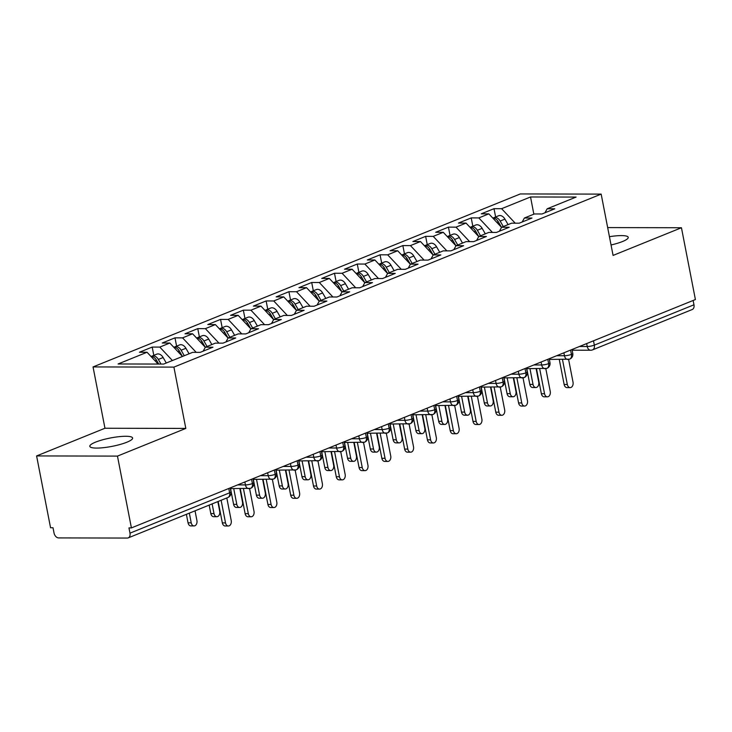 <?xml version="1.0" encoding="UTF-8"?>
<svg xmlns="http://www.w3.org/2000/svg" width="732" height="732" viewBox="0 0 732 732"><rect width="100%" height="100%" fill="white"/><g stroke="black" fill="none" stroke-linecap="round" stroke-linejoin="round"><path stroke-width="1.1" d="M126.892 442.21A21.804 4.273 -11 0 0 132.611 438.02A21.804 4.273 -11 0 0 118.666 436.711A21.804 4.273 -11 0 0 95.526 442.146A21.804 4.273 -11 0 0 89.807 446.337A21.804 4.273 -11 0 0 103.752 447.645A21.804 4.273 -11 0 0 126.892 442.21M611.046 244.973A21.804 4.273 -11 0 0 622.511 241.533A21.804 4.273 -11 0 0 628.23 237.342A21.804 4.273 -11 0 0 609.436 236.701M36.6 455.935L117.459 456.1L185.818 428.421L104.96 428.247L36.6 455.935L50.554 527.735L53.006 527.745L54.031 532.988A5.106 3.541 -112 0 0 58.661 537.919L127.267 538.057A5.106 3.541 -112 0 0 128.228 537.883A5.106 3.541 -112 0 0 129.985 533.152L128.969 527.9L131.412 527.909L695.4 299.553L681.446 227.744L607.67 227.588M104.96 428.247L93.046 366.933L520.306 193.943L601.164 194.108L173.905 367.107L93.046 366.933M147.031 352.257L118.09 363.978L163.666 364.069L192.608 352.357L200.202 352.367L212.957 347.206L205.363 347.188L215.391 343.125L222.986 343.143L235.75 337.974L228.155 337.955L238.184 333.902L245.778 333.92L258.533 328.75L250.939 328.732L260.967 324.669L268.562 324.688L281.326 319.527L273.731 319.509L283.751 315.446L291.345 315.465L304.109 310.295L296.515 310.277L306.543 306.223L314.138 306.232L326.902 301.072L319.298 301.053L329.327 296.991L336.921 297.009L349.686 291.839L342.091 291.83L352.119 287.767L359.714 287.786L372.469 282.616L364.875 282.598L374.903 278.544L382.497 278.553L395.262 273.393L387.667 273.375L397.686 269.312L405.29 269.33L418.045 264.161L410.451 264.151L420.479 260.089L428.074 260.107L440.838 254.937L433.234 254.919L443.263 250.866L450.857 250.875L463.621 245.714L456.027 245.696L466.055 241.633L473.65 241.652L486.405 236.482L478.81 236.473L488.839 232.41L496.433 232.428L509.198 227.259L501.603 227.24L511.622 223.178L519.226 223.196L531.981 218.035L524.387 218.017L534.415 213.954L542.009 213.973L554.774 208.803L547.17 208.785L576.111 197.073L530.535 196.972L501.603 208.693L494.009 208.675L481.244 213.845L488.839 213.863L478.81 217.916L471.216 217.907L458.452 223.068L466.055 223.086L456.027 227.149L448.432 227.13L435.668 232.3L443.263 232.309L433.234 236.372L425.64 236.354L412.885 241.523L420.479 241.542L410.451 245.595L402.856 245.586L390.092 250.747L397.686 250.765L387.667 254.828L380.064 254.809L367.308 259.979L374.903 259.988L364.875 264.051L357.28 264.032L344.516 269.202L352.119 269.22L342.091 273.274L334.497 273.265L321.732 278.425L329.327 278.444L319.298 282.506L311.704 282.488L298.949 287.658L306.543 287.676L296.515 291.729L288.92 291.711L276.156 296.881L283.751 296.899L273.731 300.962L266.128 300.943L253.373 306.104L260.967 306.122L250.939 310.185L243.344 310.167L230.58 315.336L238.184 315.355L228.155 319.408L220.561 319.399L207.797 324.56L215.391 324.578L205.363 328.641L197.768 328.622L185.013 333.792L192.608 333.801L182.579 337.864L174.985 337.845L162.22 343.015L169.815 343.034L159.796 347.087L152.192 347.078L139.437 352.238L147.031 352.257L158.13 364.06M159.796 347.087L172.423 360.528M169.815 343.034L182.451 356.466M182.579 337.864L196.213 352.357M192.608 333.801L205.299 347.307L202.087 341.734A6.817 4.712 -112 0 0 197.027 338.138A6.817 4.712 -112 0 0 196.698 338.157M205.363 347.188L203.157 351.168M205.363 328.641L218.996 343.134M215.391 324.578L228.091 338.083M228.155 337.955L225.95 341.945M228.155 319.408L241.78 333.911M238.184 315.355L250.875 328.851M250.939 328.732L248.734 332.721M250.939 310.185L264.572 324.679M260.967 306.122L273.658 319.628M273.731 319.509L271.517 323.489M273.731 300.962L287.356 315.455M283.751 296.899L296.451 310.405M296.515 310.277L294.31 314.266M296.515 291.729L310.148 306.232M306.543 287.676L319.234 301.172M319.298 301.053L317.093 305.043M319.298 282.506L332.932 297M329.327 278.444L342.027 291.949M342.091 291.83L339.886 295.81M342.091 273.274L355.715 287.777M352.119 269.22L364.81 282.717M364.875 282.598L362.669 286.587M364.875 264.051L378.508 278.544M374.903 259.988L387.594 273.493L384.382 267.921A6.817 4.712 -112 0 0 379.322 264.334A6.817 4.712 -112 0 0 378.993 264.344A6.817 4.712 -112 0 1 379.862 263.831L384.648 261.9A6.817 4.712 68 0 1 385.929 261.653A6.817 4.712 68 0 1 390.998 265.24L394.155 270.748M387.667 273.375L385.453 277.355M387.667 254.828L401.292 269.321M397.686 250.765L410.387 264.27L407.175 258.698A6.817 4.712 -112 0 0 402.115 255.102A6.817 4.712 -112 0 0 401.786 255.12A6.817 4.712 -112 0 1 402.655 254.608L407.44 252.668A6.817 4.712 68 0 1 408.721 252.43A6.817 4.712 68 0 1 413.781 256.017L416.947 261.516M410.451 264.151L408.246 268.132M410.451 245.595L424.084 260.098M420.479 241.542L433.17 255.038M433.234 254.919L431.029 258.908M433.234 236.372L446.868 250.866M443.263 232.309L455.963 245.815L452.751 240.242A6.817 4.712 -112 0 0 447.682 236.646A6.817 4.712 -112 0 0 447.353 236.665M456.027 245.696L453.822 249.676M456.027 227.149L469.651 241.642M466.055 223.086L478.746 236.592L475.535 231.01A6.817 4.712 -112 0 0 470.475 227.423A6.817 4.712 -112 0 0 470.145 227.442M478.81 236.473L476.605 240.453M478.81 217.916L492.444 232.419M488.839 213.863L501.53 227.359M501.603 227.24L499.389 231.23M593.496 340.819L594.329 345.138L693.973 304.796L693.131 300.477M693.973 304.796A5.106 3.541 68 0 1 692.216 309.526L592.572 349.869A5.106 3.541 68 0 0 594.329 345.138A5.106 0.997 169 0 1 587.238 346.51L586.671 343.583M501.603 208.693L515.227 223.187M530.535 196.972L533.848 214.183M524.387 218.017L522.181 221.997M117.459 456.1L131.412 527.909M601.164 194.108L613.077 255.422L681.446 227.744M185.818 428.421L173.905 367.107M547.17 208.785L544.965 212.774M494.009 208.675L495.619 216.965M549.357 359.43L569.569 359.174A5.106 3.541 -112 0 0 569.67 359.137A5.106 3.541 -112 0 0 571.427 354.407L570.594 350.088M471.216 217.907L472.826 226.197M448.432 227.13L450.043 235.42M425.64 236.354L427.25 244.644M402.856 245.586L404.467 253.876M380.064 254.809L381.683 263.099M357.28 264.032L358.89 272.331M334.497 273.265L336.107 281.555M311.704 282.488L313.314 290.778M288.92 291.711L290.531 300.01M266.128 300.943L267.747 309.233M243.344 310.167L244.955 318.457M220.561 319.399L222.171 327.689M197.768 328.622L199.379 336.912M174.985 337.845L176.595 346.135M152.192 347.078L153.811 355.368M526.573 368.654L546.777 368.406A5.106 3.541 -112 0 0 546.886 368.361A5.106 3.541 -112 0 0 548.643 363.639L547.801 359.311M503.781 377.886L523.993 377.63A5.106 3.541 -112 0 0 524.103 377.593A5.106 3.541 -112 0 0 525.86 372.863L525.018 368.544M480.997 387.109L501.21 386.862A5.106 3.541 -112 0 0 501.31 386.816A5.106 3.541 -112 0 0 503.067 382.086L502.225 377.767M458.205 396.332L478.417 396.085A5.106 3.541 -112 0 0 478.527 396.039A5.106 3.541 -112 0 0 480.284 391.318L479.442 386.99M435.421 405.565L455.633 405.308A5.106 3.541 -112 0 0 455.734 405.272A5.106 3.541 -112 0 0 457.491 400.541L456.658 396.222M412.638 414.788L432.841 414.541A5.106 3.541 -112 0 0 432.951 414.495A5.106 3.541 -112 0 0 434.707 409.764L433.866 405.446M389.845 424.011L410.057 423.764A5.106 3.541 -112 0 0 410.167 423.727A5.106 3.541 -112 0 0 411.924 418.997L411.082 414.678M367.061 433.243L387.274 432.987A5.106 3.541 -112 0 0 387.374 432.951A5.106 3.541 -112 0 0 389.131 428.22L388.289 423.901M344.269 442.467L364.481 442.22A5.106 3.541 -112 0 0 364.591 442.174A5.106 3.541 -112 0 0 366.348 437.452L365.506 433.124M321.485 451.69L341.698 451.443A5.106 3.541 -112 0 0 341.798 451.406A5.106 3.541 -112 0 0 343.555 446.676L342.722 442.357M298.702 460.922L318.905 460.666A5.106 3.541 -112 0 0 319.015 460.629A5.106 3.541 -112 0 0 320.772 455.899L319.93 451.58M275.909 470.145L296.121 469.898A5.106 3.541 -112 0 0 296.222 469.853A5.106 3.541 -112 0 0 297.988 465.131L297.146 460.803M253.126 479.378L273.338 479.121A5.106 3.541 -112 0 0 273.439 479.085A5.106 3.541 -112 0 0 275.195 474.354L274.354 470.036M230.333 488.601L250.545 488.345A5.106 3.541 -112 0 0 250.655 488.308A5.106 3.541 -112 0 0 252.412 483.578L251.57 479.259M570.173 387.603L566.989 387.594A4.255 2.955 -89.9 0 1 564.143 384.492L567.327 384.492A4.255 2.955 90.1 0 0 570.173 387.603A4.255 2.955 90.1 0 0 573.028 382.186L568.599 359.412M564.143 384.492L559.275 359.449M567.327 384.492L562.469 359.458M501.512 227.341L498.318 221.787A6.817 4.712 -112 0 0 493.258 218.2A6.817 4.712 -112 0 0 492.929 218.209M503.305 226.554L500.148 221.046A6.817 4.712 -112 0 0 495.079 217.459A6.817 4.712 -112 0 0 493.798 217.706A6.817 4.712 -112 0 0 492.947 218.209M493.798 217.706L498.584 215.766A6.817 4.712 68 0 1 499.864 215.519A6.817 4.712 68 0 1 504.934 219.115L508.09 224.614M535.87 387.53L532.686 387.521A4.255 2.955 -89.9 0 1 529.84 384.419L533.024 384.419A4.255 2.955 90.1 0 0 535.87 387.53A4.255 2.955 90.1 0 0 538.725 382.113L536.117 368.672M529.968 368.663L533.024 384.419M526.784 368.654L529.84 384.419M547.38 396.826L544.196 396.817A4.255 2.955 -89.9 0 1 541.36 393.715L544.544 393.725A4.255 2.955 90.1 0 0 547.38 396.826A4.255 2.955 90.1 0 0 550.244 391.419L545.816 368.644M541.36 393.715L536.492 368.681M544.544 393.725L539.676 368.681M524.597 406.05L521.413 406.05A4.255 2.955 -89.9 0 1 518.576 402.939L521.76 402.948A4.255 2.955 90.1 0 0 524.597 406.05A4.255 2.955 90.1 0 0 527.452 400.642L523.023 377.868M518.576 402.939L513.708 377.904M521.76 402.948L516.893 377.913M501.813 415.282L498.62 415.273A4.255 2.955 -89.9 0 1 495.784 412.171L498.968 412.171A4.255 2.955 90.1 0 0 501.813 415.282A4.255 2.955 90.1 0 0 504.668 409.865L500.24 387.091M495.784 412.171L490.916 387.127M498.968 412.171L494.1 387.137M479.021 424.505L475.837 424.496A4.255 2.955 -89.9 0 1 473 421.394L476.184 421.403A4.255 2.955 90.1 0 0 479.021 424.505A4.255 2.955 90.1 0 0 481.876 419.097L477.456 396.323M473 421.394L468.132 396.36M476.184 421.403L471.317 396.36M480.521 235.777L477.356 230.278A6.817 4.712 -112 0 0 472.296 226.682A6.817 4.712 -112 0 0 471.015 226.929A6.817 4.712 -112 0 0 470.154 227.442M471.015 226.929L475.8 224.989A6.817 4.712 68 0 1 477.081 224.751A6.817 4.712 68 0 1 482.141 228.338L485.307 233.837M513.077 396.753L509.893 396.744A4.255 2.955 -89.9 0 1 507.056 393.642L510.241 393.651A4.255 2.955 90.1 0 0 513.077 396.753A4.255 2.955 90.1 0 0 515.941 391.346L513.324 377.904M507.175 377.886L510.241 393.651M503.991 377.886L507.056 393.642M457.729 245L454.572 239.501A6.817 4.712 -112 0 0 449.512 235.914A6.817 4.712 -112 0 0 448.231 236.152A6.817 4.712 -112 0 0 447.371 236.665M448.231 236.152L453.017 234.222A6.817 4.712 68 0 1 454.298 233.975A6.817 4.712 68 0 1 459.357 237.561L462.514 243.07M490.294 405.976L487.109 405.976A4.255 2.955 -89.9 0 1 484.273 402.865L487.457 402.875A4.255 2.955 90.1 0 0 490.294 405.976A4.255 2.955 90.1 0 0 493.148 400.569L490.541 387.127M484.392 387.118L487.457 402.875M481.208 387.109L484.273 402.865M433.152 255.02L429.959 249.466A6.817 4.712 -112 0 0 424.899 245.879A6.817 4.712 -112 0 0 424.569 245.888M434.945 254.233L431.788 248.734A6.817 4.712 -112 0 0 426.719 245.138A6.817 4.712 -112 0 0 425.438 245.385A6.817 4.712 -112 0 0 424.587 245.888M425.438 245.385L430.224 243.445A6.817 4.712 68 0 1 431.505 243.198A6.817 4.712 68 0 1 436.565 246.794L439.731 252.293M467.51 415.209L464.317 415.2A4.255 2.955 -89.9 0 1 461.48 412.098L464.664 412.098A4.255 2.955 90.1 0 0 467.51 415.209A4.255 2.955 90.1 0 0 470.365 409.792L467.748 396.351M461.599 396.341L464.664 412.098M458.415 396.332L461.48 412.098M412.162 263.456L408.996 257.957A6.817 4.712 -112 0 0 403.936 254.37A6.817 4.712 -112 0 0 402.655 254.608M444.717 424.432L441.533 424.423A4.255 2.955 -89.9 0 1 438.697 421.321L441.881 421.33A4.255 2.955 90.1 0 0 444.717 424.432A4.255 2.955 90.1 0 0 447.572 419.024L444.965 405.583M438.816 405.565L441.881 421.33M435.632 405.565L438.697 421.321M456.237 433.728L453.053 433.728A4.255 2.955 -89.9 0 1 450.207 430.617L453.392 430.626A4.255 2.955 90.1 0 0 456.237 433.728A4.255 2.955 90.1 0 0 459.092 428.321L454.663 405.546M450.207 430.617L445.34 405.583M453.392 430.626L448.533 405.592M389.369 272.679L386.212 267.18A6.817 4.712 -112 0 0 381.143 263.593A6.817 4.712 -112 0 0 379.862 263.831M421.934 433.655L418.75 433.655A4.255 2.955 -89.9 0 1 415.904 430.544L419.088 430.553A4.255 2.955 90.1 0 0 421.934 433.655A4.255 2.955 90.1 0 0 424.789 428.247L422.181 414.806M416.032 414.797L419.088 430.553M412.848 414.788L415.904 430.544M433.445 442.961L430.26 442.952A4.255 2.955 -89.9 0 1 427.424 439.85L430.608 439.85A4.255 2.955 90.1 0 0 433.445 442.961A4.255 2.955 90.1 0 0 436.309 437.544L431.88 414.779M427.424 439.85L422.556 414.806M430.608 439.85L425.74 414.815M364.792 282.698L361.599 277.144A6.817 4.712 -112 0 0 356.539 273.558A6.817 4.712 -112 0 0 356.21 273.576A6.817 4.712 -112 0 1 357.079 273.063L361.864 271.124A6.817 4.712 68 0 1 363.145 270.886A6.817 4.712 68 0 1 368.205 274.473L371.371 279.972M366.586 281.912L363.42 276.412A6.817 4.712 -112 0 0 358.36 272.816A6.817 4.712 -112 0 0 357.079 273.063M399.141 442.887L395.957 442.878A4.255 2.955 -89.9 0 1 393.121 439.776L396.305 439.786A4.255 2.955 90.1 0 0 399.141 442.887A4.255 2.955 90.1 0 0 402.005 437.471L399.388 424.038M393.24 424.02L396.305 439.786M390.055 424.011L393.121 439.776M410.661 452.184L407.477 452.175A4.255 2.955 -89.9 0 1 404.631 449.073L407.825 449.082A4.255 2.955 90.1 0 0 410.661 452.184A4.255 2.955 90.1 0 0 413.516 446.776L409.087 424.002M404.631 449.073L399.773 424.038M407.825 449.082L402.957 424.038M342 291.922L338.815 286.377A6.817 4.712 -112 0 0 333.746 282.781A6.817 4.712 -112 0 0 333.417 282.799A6.817 4.712 -112 0 1 334.286 282.287L339.072 280.347A6.817 4.712 68 0 1 340.362 280.109A6.817 4.712 68 0 1 345.422 283.696L348.578 289.195M343.793 291.135L340.636 285.636A6.817 4.712 -112 0 0 335.576 282.049A6.817 4.712 -112 0 0 334.286 282.287M376.358 452.111L373.174 452.102A4.255 2.955 -89.9 0 1 370.337 449L373.521 449.009A4.255 2.955 90.1 0 0 376.358 452.111A4.255 2.955 90.1 0 0 379.213 446.703L376.605 433.262M370.456 433.252L373.521 449.009M367.272 433.243L370.337 449M387.878 461.407L384.684 461.407A4.255 2.955 -89.9 0 1 381.848 458.296L385.032 458.305A4.255 2.955 90.1 0 0 387.878 461.407A4.255 2.955 90.1 0 0 390.732 455.999L386.304 433.225M381.848 458.296L376.98 433.262M385.032 458.305L380.164 433.271M319.216 301.154L316.023 295.6A6.817 4.712 -112 0 0 310.963 292.013A6.817 4.712 -112 0 0 310.633 292.022A6.817 4.712 -112 0 1 311.503 291.519L316.288 289.579A6.817 4.712 68 0 1 317.569 289.332A6.817 4.712 68 0 1 322.629 292.928L325.795 298.427M321.009 300.367L317.844 294.859A6.817 4.712 -112 0 0 312.784 291.272A6.817 4.712 -112 0 0 311.503 291.519M353.574 461.343L350.381 461.334A4.255 2.955 -89.9 0 1 347.544 458.232L350.729 458.232A4.255 2.955 90.1 0 0 353.574 461.343A4.255 2.955 90.1 0 0 356.429 455.926L353.812 442.485M347.663 442.476L350.729 458.232M344.479 442.467L347.544 458.232M365.085 470.639L361.901 470.63A4.255 2.955 -89.9 0 1 359.064 467.528L362.248 467.538A4.255 2.955 90.1 0 0 365.085 470.639A4.255 2.955 90.1 0 0 367.94 465.223L363.52 442.457M359.064 467.528L354.197 442.485M362.248 467.538L357.381 442.494M296.433 310.377L293.239 304.823A6.817 4.712 -112 0 0 288.179 301.236A6.817 4.712 -112 0 0 287.85 301.255A6.817 4.712 -112 0 1 288.719 300.742L293.505 298.802A6.817 4.712 68 0 1 294.786 298.565A6.817 4.712 68 0 1 299.846 302.151L303.011 307.65M298.226 309.59L295.06 304.091A6.817 4.712 -112 0 0 290 300.495A6.817 4.712 -112 0 0 288.719 300.742M330.782 470.566L327.597 470.557A4.255 2.955 -89.9 0 1 324.761 467.455L327.945 467.464A4.255 2.955 90.1 0 0 330.782 470.566A4.255 2.955 90.1 0 0 333.636 465.159L331.029 451.717M324.88 451.699L327.945 467.464M321.696 451.699L324.761 467.455M342.302 479.863L339.117 479.853A4.255 2.955 -89.9 0 1 336.272 476.752L339.456 476.761A4.255 2.955 90.1 0 0 342.302 479.863A4.255 2.955 90.1 0 0 345.156 474.455L340.728 451.681M336.272 476.752L331.404 451.717M339.456 476.761L334.588 451.717M273.64 319.61L270.447 314.055A6.817 4.712 -112 0 0 265.387 310.46A6.817 4.712 -112 0 0 265.057 310.478A6.817 4.712 -112 0 1 265.926 309.965L270.712 308.035A6.817 4.712 68 0 1 271.993 307.788A6.817 4.712 68 0 1 277.062 311.375L280.219 316.874M275.433 318.813L272.277 313.314A6.817 4.712 -112 0 0 267.207 309.728A6.817 4.712 -112 0 0 265.926 309.965M307.998 479.789L304.814 479.789A4.255 2.955 -89.9 0 1 301.968 476.678L305.153 476.688A4.255 2.955 90.1 0 0 307.998 479.789A4.255 2.955 90.1 0 0 310.853 474.382L308.236 460.94M302.096 460.931L305.153 476.688M298.903 460.922L301.968 476.678M319.509 489.095L316.325 489.086A4.255 2.955 -89.9 0 1 313.488 485.984L316.672 485.984A4.255 2.955 90.1 0 0 319.509 489.095A4.255 2.955 90.1 0 0 322.373 483.678L317.944 460.904M313.488 485.984L308.62 460.94M316.672 485.984L311.805 460.95M250.856 328.833L247.663 323.279A6.817 4.712 -112 0 0 242.603 319.692A6.817 4.712 -112 0 0 242.274 319.701A6.817 4.712 -112 0 1 243.143 319.198L247.928 317.258A6.817 4.712 68 0 1 249.209 317.011A6.817 4.712 68 0 1 254.269 320.607L257.435 326.106M252.65 328.046L249.484 322.538A6.817 4.712 -112 0 0 244.424 318.951A6.817 4.712 -112 0 0 243.143 319.198M285.205 489.022L282.021 489.013A4.255 2.955 -89.9 0 1 279.185 485.911L282.369 485.911A4.255 2.955 90.1 0 0 285.205 489.022A4.255 2.955 90.1 0 0 288.069 483.605L285.453 470.164M279.304 470.154L282.369 485.911M276.12 470.145L279.185 485.911M296.725 498.318L293.541 498.309A4.255 2.955 -89.9 0 1 290.695 495.207L293.889 495.216A4.255 2.955 90.1 0 0 296.725 498.318A4.255 2.955 90.1 0 0 299.58 492.911L295.152 470.136M290.695 495.207L285.837 470.164M293.889 495.216L289.021 470.173M228.064 338.056L224.88 332.502A6.817 4.712 -112 0 0 219.81 328.915A6.817 4.712 -112 0 0 219.481 328.933M229.857 337.269L226.7 331.77A6.817 4.712 -112 0 0 221.64 328.174A6.817 4.712 -112 0 0 220.35 328.421A6.817 4.712 -112 0 0 219.499 328.933M220.35 328.421L225.136 326.481A6.817 4.712 68 0 1 226.426 326.243A6.817 4.712 68 0 1 231.486 329.83L234.643 335.329M262.422 498.245L259.238 498.236A4.255 2.955 -89.9 0 1 256.392 495.134L259.586 495.143A4.255 2.955 90.1 0 0 262.422 498.245A4.255 2.955 90.1 0 0 265.277 492.837L262.669 479.396M256.52 479.378L259.586 495.143M253.336 479.378L256.392 495.134M273.933 507.541L270.748 507.541A4.255 2.955 -89.9 0 1 267.912 504.43L271.096 504.439A4.255 2.955 90.1 0 0 273.933 507.541A4.255 2.955 90.1 0 0 276.797 502.134L272.368 479.359M267.912 504.43L263.044 479.396M271.096 504.439L266.228 479.405M207.074 346.492L203.908 340.993A6.817 4.712 -112 0 0 198.848 337.406A6.817 4.712 -112 0 0 197.567 337.644A6.817 4.712 -112 0 0 196.716 338.157M197.567 337.644L202.352 335.714A6.817 4.712 68 0 1 203.633 335.466A6.817 4.712 68 0 1 208.693 339.053L211.859 344.562M239.629 507.468L236.445 507.468A4.255 2.955 -89.9 0 1 233.609 504.357L236.793 504.366A4.255 2.955 90.1 0 0 239.629 507.468A4.255 2.955 90.1 0 0 242.493 502.061L239.876 488.619M233.728 488.61L236.793 504.366M230.543 488.601L233.609 504.357M251.149 516.774L247.965 516.765A4.255 2.955 -89.9 0 1 245.129 513.663L248.313 513.663A4.255 2.955 90.1 0 0 251.149 516.774A4.255 2.955 90.1 0 0 254.004 511.357L249.585 488.583M245.129 513.663L240.261 488.619M248.313 513.663L243.445 488.628M182.46 356.457L179.303 350.957A6.817 4.712 -112 0 0 174.243 347.371A6.817 4.712 -112 0 0 173.914 347.38M184.29 355.725L181.124 350.216A6.817 4.712 -112 0 0 176.064 346.629A6.817 4.712 -112 0 0 174.783 346.877A6.817 4.712 -112 0 0 173.923 347.38M174.783 346.877L179.569 344.937A6.817 4.712 68 0 1 180.85 344.69A6.817 4.712 68 0 1 185.91 348.286L189.066 353.785M216.846 516.701L213.662 516.691A4.255 2.955 -89.9 0 1 210.825 513.589L214.009 513.589A4.255 2.955 90.1 0 0 216.846 516.701A4.255 2.955 90.1 0 0 219.701 511.284L217.825 501.603M212.124 503.909L214.009 513.589M209.169 505.107L210.825 513.589M228.366 525.997L225.181 525.988A4.255 2.955 -89.9 0 1 222.336 522.886L225.52 522.895A4.255 2.955 90.1 0 0 228.366 525.997A4.255 2.955 90.1 0 0 231.22 520.589L226.819 497.961M222.336 522.886L218.173 501.457M225.52 522.895L221.128 500.267M158.743 364.06L156.511 360.19A6.817 4.712 -112 0 0 151.451 356.594A6.817 4.712 -112 0 0 151.121 356.612M160.994 364.069L158.341 359.449A6.817 4.712 -112 0 0 153.272 355.862A6.817 4.712 -112 0 0 151.991 356.1A6.817 4.712 -112 0 0 151.14 356.612M151.991 356.1L156.776 354.16A6.817 4.712 68 0 1 158.057 353.922A6.817 4.712 68 0 1 163.126 357.509L166.283 363.008M194.062 525.924L190.878 525.915A4.255 2.955 -89.9 0 1 188.032 522.813L191.217 522.822A4.255 2.955 90.1 0 0 194.062 525.924A4.255 2.955 90.1 0 0 196.917 520.516L195.032 510.826M189.341 513.132L191.217 522.822M186.386 514.331L188.032 522.813M129.985 533.152L229.619 492.81L228.787 488.482M128.228 537.883L227.862 497.531A5.106 3.541 -112 0 0 229.619 492.81A5.106 0.997 169 0 0 230.964 491.822L230.205 487.915M579.46 346.501L587.238 346.51A5.106 3.55 -89.9 0 0 590.642 350.235A5.106 5.106 0 0 0 592.572 349.869M569.67 359.137A5.106 5.106 0 0 0 572.772 353.428A5.106 0.997 169 0 1 571.427 354.407A5.106 0.997 169 0 1 564.454 355.743L563.887 352.806M556.668 355.725L564.454 355.743A5.106 3.55 -89.9 0 0 567.858 359.467M533.875 364.957L541.671 364.966L541.094 362.029M511.092 374.18L518.878 374.198L518.311 371.261M488.308 383.403L496.095 383.422L495.518 380.484M465.515 392.636L473.302 392.645L472.735 389.708M442.732 401.859L450.519 401.877L449.951 398.94M419.939 411.082L427.726 411.1L427.159 408.163M397.156 420.314L404.942 420.333L404.375 417.386M374.372 429.538L382.159 429.556L381.582 426.619M351.58 438.761L359.366 438.779L358.799 435.842M328.796 447.993L336.583 448.011L336.006 445.065M306.003 457.216L313.79 457.235L313.223 454.298M283.22 466.449L291.007 466.458L290.439 463.521M260.436 475.672L268.214 475.69L267.647 472.753M237.644 484.895L245.43 484.913L244.863 481.976M546.886 368.361A5.106 5.106 0 0 0 549.988 362.651A5.106 0.997 169 0 1 548.643 363.639A5.106 0.997 169 0 1 541.671 364.966A5.106 3.55 -89.9 0 0 545.075 368.69M524.103 377.593A5.106 5.106 0 0 0 527.196 371.883A5.106 0.997 169 0 1 525.86 372.863A5.106 0.997 169 0 1 518.878 374.189A5.106 3.55 -89.9 0 0 522.282 377.922M501.31 386.816A5.106 5.106 0 0 0 504.412 381.107A5.106 0.997 169 0 1 503.067 382.086A5.106 0.997 169 0 1 496.095 383.422A5.106 3.55 -89.9 0 0 499.498 387.146M478.527 396.039A5.106 5.106 0 0 0 481.619 390.33A5.106 0.997 169 0 1 480.284 391.318A5.106 0.997 169 0 1 473.302 392.645A5.106 3.55 -89.9 0 0 476.715 396.378M455.734 405.272A5.106 5.106 0 0 0 458.836 399.562A5.106 0.997 169 0 1 457.491 400.541A5.106 0.997 169 0 1 450.519 401.868A5.106 3.55 -89.9 0 0 453.922 405.601M432.951 414.495A5.106 5.106 0 0 0 436.052 408.785A5.106 0.997 169 0 1 434.707 409.764A5.106 0.997 169 0 1 427.726 411.1A5.106 3.55 -89.9 0 0 431.139 414.824M410.167 423.727A5.106 5.106 0 0 0 413.26 418.009A5.106 0.997 169 0 1 411.924 418.997A5.106 0.997 169 0 1 404.942 420.324M387.374 432.951A5.106 5.106 0 0 0 390.476 427.241A5.106 0.997 169 0 1 389.131 428.22A5.106 0.997 169 0 1 382.159 429.556A5.106 3.55 -89.9 0 0 385.563 433.28M408.346 424.057A5.106 3.55 -89.9 0 1 404.942 420.333M364.591 442.174A5.106 5.106 0 0 0 367.684 436.464A5.106 0.997 169 0 1 366.348 437.452A5.106 0.997 169 0 1 359.366 438.779A5.106 3.55 -89.9 0 0 362.77 442.503M341.798 451.406A5.106 5.106 0 0 0 344.9 445.697A5.106 0.997 169 0 1 343.555 446.676A5.106 0.997 169 0 1 336.583 448.002M319.015 460.629A5.106 5.106 0 0 0 322.107 454.92A5.106 0.997 169 0 1 320.772 455.899A5.106 0.997 169 0 1 313.79 457.235A5.106 3.55 -89.9 0 0 317.203 460.959M339.987 451.736A5.106 3.55 -89.9 0 1 336.583 448.011M296.222 469.853A5.106 5.106 0 0 0 299.324 464.143A5.106 0.997 169 0 1 297.988 465.131A5.106 0.997 169 0 1 291.007 466.458A5.106 3.55 -89.9 0 0 294.41 470.182M273.439 479.085A5.106 5.106 0 0 0 276.54 473.375A5.106 0.997 169 0 1 275.195 474.354A5.106 0.997 169 0 1 268.223 475.681M250.655 488.308A5.106 5.106 0 0 0 253.748 482.598A5.106 0.997 169 0 1 252.412 483.578A5.106 0.997 169 0 1 245.43 484.913A5.106 3.55 -89.9 0 0 248.834 488.637M271.627 479.414A5.106 3.55 -89.9 0 1 268.214 475.69M500.148 221.046L504.934 219.115M496.854 222.382L498.318 221.787M477.356 230.278L482.141 228.338M474.062 231.614L475.535 231.01M454.572 239.501L459.357 237.561M451.278 240.837L452.751 240.242M431.788 248.734L436.565 246.794M428.495 250.06L429.959 249.466M408.996 257.957L413.781 256.017M405.702 259.293L407.175 258.698M386.212 267.18L390.998 265.24M382.918 268.516L384.382 267.921M363.42 276.412L368.205 274.473M360.126 277.739L361.599 277.144M340.636 285.636L345.422 283.696M337.342 286.971L338.815 286.377M317.844 294.859L322.629 292.928M314.559 296.195L316.023 295.6M295.06 304.091L299.846 302.151M291.766 305.418L293.239 304.823M272.277 313.314L277.062 311.375M268.983 314.65L270.447 314.055M249.484 322.538L254.269 320.607M246.19 323.873L247.663 323.279M226.7 331.77L231.486 329.83M223.406 333.097L224.88 332.502M203.908 340.993L208.693 339.053M200.623 342.329L202.087 341.734M181.124 350.216L185.91 348.286M177.83 351.552L179.303 350.957M158.341 359.449L163.126 357.509M155.047 360.785L156.511 360.19M572.772 353.428L572.012 349.512M590.642 350.235L572.14 350.198M549.988 362.651L549.22 358.744M527.196 371.883L526.436 367.967M504.412 381.107L503.653 377.19M481.619 390.33L480.86 386.423M458.836 399.562L458.076 395.646M436.052 408.785L435.284 404.869M413.26 418.009L412.5 414.102M390.476 427.241L389.717 423.325M367.684 436.464L366.924 432.548M344.9 445.697L344.141 441.78M322.107 454.92L321.348 451.003M299.324 464.143L298.565 460.236M276.54 473.375L275.781 469.459M253.748 482.598L252.988 478.682M227.862 497.531A5.106 5.106 0 0 0 230.964 491.822"/></g></svg>
